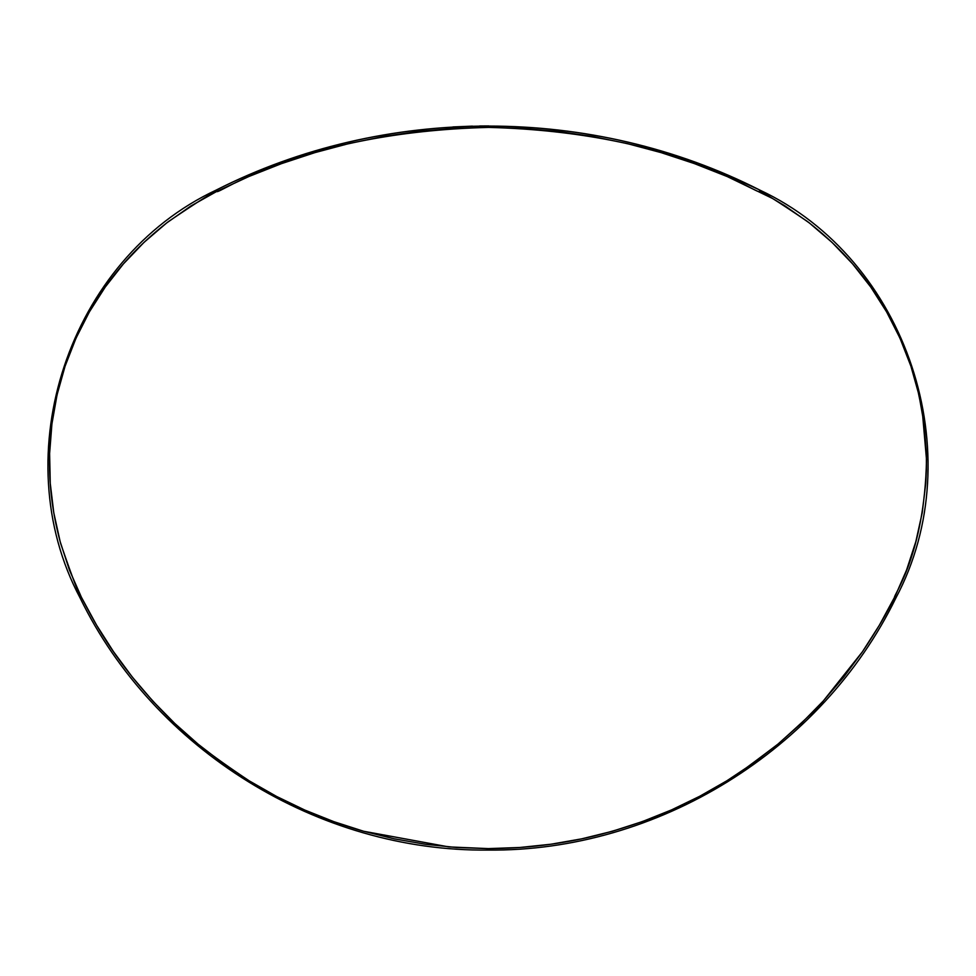 <?xml version="1.0" encoding="UTF-8"?>
<svg xmlns="http://www.w3.org/2000/svg" width="976" height="976" viewBox="0 0 976 976"><rect width="100%" height="100%" fill="white"/><g stroke="black" fill="none" stroke-linecap="round" stroke-linejoin="round"><path stroke-width="1.46" d="M216.648 191.247L216.745 191.43C217.441 195.81 299.595 132.163 488.659 127.392C676.063 132.309 758.486 195.712 759.255 191.43L759.914 190.125C591.932 104.761 384.068 104.761 216.086 190.125C68.93 258.994 3.733 454.596 80.13 597.995L81.252 597.434M894.553 597.336C886.891 613.196 876.167 631.362 862.394 651.809L823.427 700.817C821.536 704.33 806.396 718.739 777.994 744.078C744.761 769.344 727.73 781.581 726.876 780.776C712.456 788.937 671.842 816.473 594.909 835.846C560.102 844.289 524.588 848.534 488.366 848.608L448.838 846.912L363.67 831.271C323.3 819.779 285.151 802.967 249.234 780.849C210.34 754.973 184 734.379 170.251 719.092C112.069 661.179 90.329 613.733 81.447 597.336C80.032 597.678 73.127 579.805 60.732 543.705C50.484 506.52 39.772 443.458 65.075 366.207C91.61 288.615 137.531 245.598 168.47 221.552C199.555 200.483 215.647 190.442 216.745 191.43L216.086 190.125C68.93 258.994 3.733 454.596 80.13 597.995C154.171 750.093 318.798 851.865 488 850.072C657.202 851.865 821.829 750.093 895.87 597.995L894.565 597.336L895.87 597.995C972.267 454.596 907.07 258.994 759.914 190.125C591.895 104.774 385.191 104.664 216.086 190.125L216.745 191.43L248.746 176.571L281.454 163.651L314.858 152.634L348.944 143.557L383.519 136.469L418.326 131.406L453.376 128.381L488.659 127.392L523.856 128.454L558.675 131.528L593.127 136.579L627.226 143.594L660.947 152.573L694.302 163.565L727.181 176.546L772.443 198.433L785.192 206.034L809.421 223.004L831.955 242.329L852.573 263.874L870.787 287.09L886.611 311.893L900.043 338.306L910.913 366.195L918.941 394.853L924.089 423.962L926.383 453.498L926.383 470.578L925.748 483.34L922.222 512.742L915.842 541.607L906.606 569.935L895.395 595.653L879.413 625.152L862.394 651.809L843.715 677.039L823.427 700.817L801.528 723.167L777.994 744.078L752.984 763.378L726.876 780.776L699.731 796.27L671.549 809.897L642.306 821.609L612.245 831.296L581.818 838.811L551.037 844.216L519.879 847.485L488.366 848.608L456.78 847.534L425.451 844.277L394.365 838.848L363.67 831.271L333.804 821.646L304.78 810.043L276.586 796.453L249.234 780.849L222.955 763.33L198.128 744.176L174.753 723.423L152.817 701.085L132.346 677.112L113.521 651.7L96.551 625.104L81.447 597.336L80.13 597.995C154.171 750.093 318.798 851.865 488 850.072C657.202 851.865 821.829 750.093 895.87 597.995C972.267 454.596 907.07 258.994 759.914 190.125L759.255 191.43C760.389 190.466 776.481 200.507 807.53 221.552C838.457 245.586 884.39 288.628 910.913 366.195L917.574 389.095L922.381 412.262L926.492 459.464C924.858 554.563 892.589 596.531 894.553 597.336L894.76 597.434M217.099 189.612L221.064 187.66M278.538 163.151L312.381 151.841M346.931 142.52L355.776 140.483M363.511 138.812L364.463 138.616M452.864 126.941L472.445 126.136M479.606 125.989L488.683 125.928M645.087 146.571L647.82 147.315M677.417 156.184L697.279 163.077M705.672 166.225L714.017 169.507M724.241 173.704L758.95 189.637M80.13 597.995L81.447 597.336L69.394 569.947L60.158 541.619L53.778 512.754L50.252 483.352L49.617 453.511L51.911 423.974L57.047 394.865L65.075 366.207L75.945 338.318L89.377 311.893L105.213 287.09L123.427 263.874L144.045 242.341L166.579 223.016L190.808 206.034L216.745 191.43"/></g></svg>
